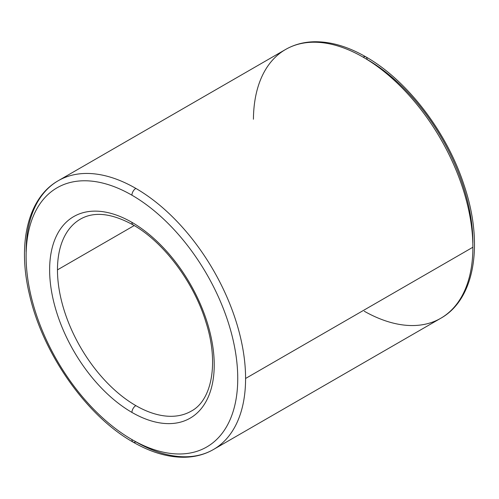 <?xml version="1.0" encoding="UTF-8"?>
<svg xmlns="http://www.w3.org/2000/svg" width="499" height="499" viewBox="0 0 499 499"><rect width="100%" height="100%" fill="white"/><g stroke="black" fill="none" stroke-linecap="round" stroke-linejoin="round"><path stroke-width="0.75" d="M472.89 242.714A149.644 86.396 60 0 0 367.071 59.437A5.545 3.2 -60 0 0 365.923 56.898C407.259 80.283 446.786 132.029 463.989 184.886C483.83 242.994 475.248 299.051 440.748 318.281A155.189 89.595 -120 0 0 472.89 247.236A155.189 89.595 -120 0 0 363.153 57.173A5.545 3.2 -60 0 1 365.923 56.898A5.545 3.2 120 0 0 363.153 57.173A155.189 89.595 60 0 1 472.89 247.236A155.189 89.595 60 0 1 440.748 318.281A155.189 89.595 60 0 1 364.27 311.233M472.89 247.236L245.583 378.473A155.189 89.595 60 0 1 213.441 449.512A155.189 89.595 60 0 1 135.847 441.827A5.545 3.2 -60 0 1 133.077 442.102A5.545 3.2 -60 0 1 131.929 439.563A5.545 3.2 120 0 0 133.077 442.102C151.178 452.531 168.543 457.577 185.16 457.24C195.552 456.941 204.977 454.364 213.441 449.512A155.189 89.595 -120 0 0 245.583 378.473A155.189 89.595 -120 0 0 135.847 188.404A5.545 3.2 120 0 0 131.929 195.196A149.644 86.396 60 0 1 237.742 378.473A149.644 86.396 60 0 1 131.929 439.563A149.644 86.396 -120 0 0 237.742 378.473A149.644 86.396 -120 0 0 131.929 195.196A149.644 86.396 -120 0 0 26.11 256.286A149.644 86.396 -120 0 0 131.929 439.563A149.644 86.396 60 0 1 26.11 256.286A149.644 86.396 60 0 1 131.929 195.196A5.545 3.2 -60 0 1 135.847 188.404A155.189 89.595 -120 0 0 58.252 180.719A155.189 89.595 60 0 1 135.847 188.404A155.189 89.595 60 0 1 245.583 378.473L472.89 247.236M131.929 222.348A5.545 3.2 120 0 0 133.077 224.887A5.545 3.2 -60 0 1 131.929 222.348A116.392 67.197 -120 0 0 49.626 269.865A116.392 67.197 -120 0 0 131.929 412.411A116.392 67.197 -120 0 0 214.227 364.894A116.392 67.197 -120 0 0 131.929 222.348A116.392 67.197 60 0 1 214.227 364.894A116.392 67.197 60 0 1 131.929 412.411A5.545 3.2 -60 0 1 135.847 405.625A5.545 3.2 120 0 0 131.929 412.411A116.392 67.197 60 0 1 49.626 269.865A116.392 67.197 60 0 1 131.929 222.348M191.273 411.114A110.847 63.997 60 0 1 135.847 405.625A110.847 63.997 -120 0 0 191.273 411.114C211.532 400.572 219.279 363.646 205.962 322.235C193.943 282.303 163.635 242.034 133.077 224.887C111.664 213.185 94.111 211.264 80.42 219.117A110.847 63.997 -120 0 0 57.466 269.865L134.219 225.554L57.466 269.865A110.847 63.997 -120 0 0 135.847 405.625A110.847 63.997 60 0 1 57.466 269.865A110.847 63.997 60 0 1 80.42 219.117M363.153 57.173A155.189 89.595 -120 0 0 285.559 49.488A155.189 89.595 60 0 1 363.153 57.173M26.11 251.764A155.189 89.595 60 0 1 58.252 180.719C27.632 197.953 17.066 244.254 29.684 295.502C43.132 354.084 86.72 416.066 133.077 442.102M253.423 119.236A155.189 89.595 60 0 1 285.559 49.488L58.252 180.719M213.441 449.512L440.748 318.281M365.923 56.898C347.822 46.469 330.457 41.423 313.84 41.76C303.448 42.059 294.023 44.636 285.559 49.488"/></g></svg>
